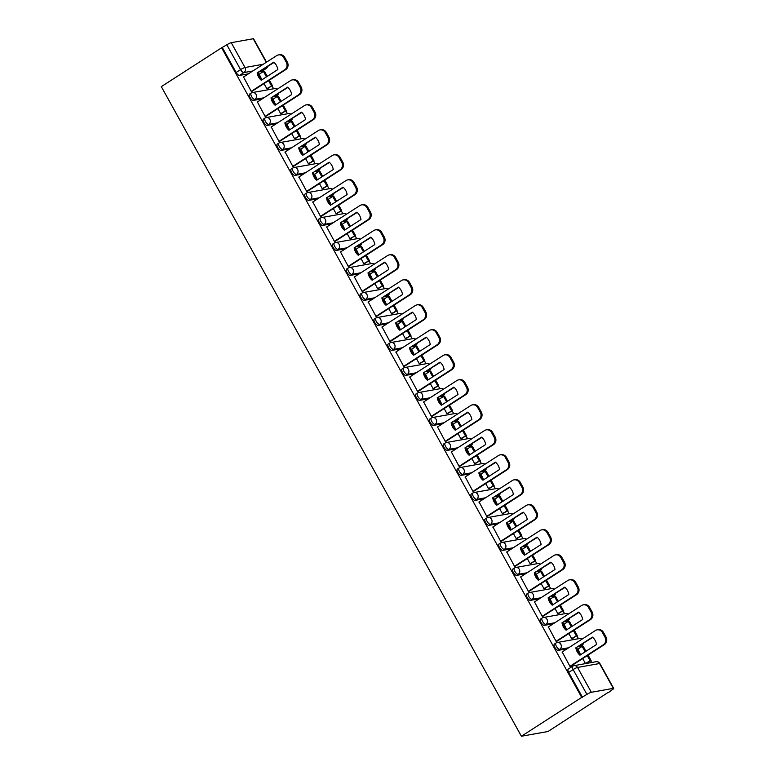 <?xml version="1.0" encoding="UTF-8"?>
<svg xmlns="http://www.w3.org/2000/svg" width="775" height="775" viewBox="0 0 775 775"><rect width="100%" height="100%" fill="white"/><g stroke="black" fill="none" stroke-linecap="round" stroke-linejoin="round"><path stroke-width="1.16" d="M554.629 643.947A3.71 1.472 57.2 0 0 554.406 644.035A3.71 1.472 57.2 0 0 554.861 647.425A3.71 1.472 57.2 0 0 558.184 650.351L559.763 649.343A3.71 1.472 -122.8 0 1 556.431 646.418A3.71 1.472 -122.8 0 1 555.975 643.018A3.71 1.472 -122.8 0 1 556.208 642.93A3.71 3.352 79.9 0 1 560.838 644.296A3.71 3.352 -100.1 0 1 559.763 649.343L568.705 647.745M540.776 618.944A3.71 1.472 57.2 0 0 540.543 619.041A3.71 1.472 57.2 0 0 540.998 622.432A3.71 1.472 57.2 0 0 544.331 625.357L545.9 624.34A3.71 1.472 -122.8 0 1 542.568 621.414A3.71 1.472 -122.8 0 1 542.122 618.024A3.71 1.472 -122.8 0 1 542.345 617.937A3.71 3.352 79.9 0 1 546.985 619.303A3.71 3.352 -100.1 0 1 545.9 624.34L554.852 622.751M526.923 593.95A3.71 1.472 57.2 0 0 526.69 594.038A3.71 1.472 57.2 0 0 527.145 597.428A3.71 1.472 57.2 0 0 530.478 600.363L532.047 599.346A3.71 1.472 -122.8 0 1 528.715 596.421A3.71 1.472 -122.8 0 1 528.259 593.03A3.71 1.472 -122.8 0 1 528.492 592.933A3.71 3.352 79.9 0 1 533.123 594.299A3.71 3.352 -100.1 0 1 532.047 599.346L540.989 597.748M513.06 568.957A3.71 1.472 57.2 0 0 512.837 569.044A3.71 1.472 57.2 0 0 513.292 572.434A3.71 1.472 57.2 0 0 516.615 575.36L518.194 574.352A3.71 1.472 -122.8 0 1 514.862 571.427A3.71 1.472 -122.8 0 1 514.406 568.027A3.71 1.472 -122.8 0 1 514.639 567.939A3.71 3.352 79.9 0 1 519.269 569.305A3.71 3.352 -100.1 0 1 518.194 574.352L527.136 572.754M499.207 543.953A3.71 1.472 57.2 0 0 498.974 544.04A3.71 1.472 57.2 0 0 499.429 547.441A3.71 1.472 57.2 0 0 502.762 550.366L504.331 549.349A3.71 1.472 -122.8 0 1 500.999 546.423A3.71 1.472 -122.8 0 1 500.553 543.033A3.71 1.472 -122.8 0 1 500.776 542.946A3.71 3.352 79.9 0 1 505.416 544.302A3.71 3.352 -100.1 0 1 504.331 549.349L513.283 547.751M485.353 518.959A3.71 1.472 57.2 0 0 485.121 519.047A3.71 1.472 57.2 0 0 485.576 522.437A3.71 1.472 57.2 0 0 488.909 525.363L490.478 524.355A3.71 1.472 -122.8 0 1 487.146 521.43A3.71 1.472 -122.8 0 1 486.69 518.029A3.71 1.472 -122.8 0 1 486.923 517.942A3.71 3.352 79.9 0 1 491.553 519.308A3.71 3.352 -100.1 0 1 490.478 524.355L499.42 522.757M471.5 493.956A3.71 1.472 57.2 0 0 471.268 494.053A3.71 1.472 57.2 0 0 471.723 497.443A3.71 1.472 57.2 0 0 475.046 500.369L476.625 499.362A3.71 1.472 -122.8 0 1 473.293 496.426A3.71 1.472 -122.8 0 1 472.837 493.036A3.71 1.472 -122.8 0 1 473.07 492.948A3.71 3.352 79.9 0 1 477.7 494.314A3.71 3.352 -100.1 0 1 476.625 499.362L485.567 497.763M457.637 468.962A3.71 1.472 57.2 0 0 457.405 469.049A3.71 1.472 57.2 0 0 457.86 472.45A3.71 1.472 57.2 0 0 461.193 475.375L462.762 474.358A3.71 1.472 -122.8 0 1 459.43 471.433A3.71 1.472 -122.8 0 1 458.984 468.042A3.71 1.472 -122.8 0 1 459.207 467.955A3.71 3.352 79.9 0 1 463.847 469.311A3.71 3.352 -100.1 0 1 462.762 474.358L471.713 472.76M443.784 443.968A3.71 1.472 57.2 0 0 443.552 444.056A3.71 1.472 57.2 0 0 444.007 447.446A3.71 1.472 57.2 0 0 447.34 450.372L448.909 449.364A3.71 1.472 -122.8 0 1 445.577 446.439A3.71 1.472 -122.8 0 1 445.121 443.038A3.71 1.472 -122.8 0 1 445.354 442.951A3.71 3.352 79.9 0 1 449.994 444.317A3.71 3.352 -100.1 0 1 448.909 449.364L457.851 447.766M429.931 418.965A3.71 1.472 57.2 0 0 429.699 419.052A3.71 1.472 57.2 0 0 430.154 422.452A3.71 1.472 57.2 0 0 433.477 425.378L435.056 424.361A3.71 1.472 -122.8 0 1 431.723 421.435A3.71 1.472 -122.8 0 1 431.268 418.045A3.71 1.472 -122.8 0 1 431.501 417.957A3.71 3.352 79.9 0 1 436.131 419.323A3.71 3.352 -100.1 0 1 435.056 424.361L443.998 422.762M416.068 393.971A3.71 1.472 57.2 0 0 415.836 394.058A3.71 1.472 57.2 0 0 416.291 397.449A3.71 1.472 57.2 0 0 419.624 400.384L421.193 399.367A3.71 1.472 -122.8 0 1 417.861 396.442A3.71 1.472 -122.8 0 1 417.415 393.051A3.71 1.472 -122.8 0 1 417.638 392.954A3.71 3.352 79.9 0 1 422.278 394.32A3.71 3.352 -100.1 0 1 421.193 399.367L430.144 397.769M402.215 368.978A3.71 1.472 57.2 0 0 401.983 369.065A3.71 1.472 57.2 0 0 402.438 372.455A3.71 1.472 57.2 0 0 405.771 375.381L407.34 374.373A3.71 1.472 -122.8 0 1 404.007 371.438A3.71 1.472 -122.8 0 1 403.552 368.048A3.71 1.472 -122.8 0 1 403.785 367.96A3.71 3.352 79.9 0 1 408.425 369.326A3.71 3.352 -100.1 0 1 407.34 374.373L416.282 372.775M388.362 343.974A3.71 1.472 57.2 0 0 388.13 344.061A3.71 1.472 57.2 0 0 388.585 347.462A3.71 1.472 57.2 0 0 391.908 350.387L393.487 349.37A3.71 1.472 -122.8 0 1 390.154 346.444A3.71 1.472 -122.8 0 1 389.699 343.054A3.71 1.472 -122.8 0 1 389.932 342.967A3.71 3.352 79.9 0 1 394.562 344.323A3.71 3.352 -100.1 0 1 393.487 349.37L402.428 347.772M374.499 318.98A3.71 1.472 57.2 0 0 374.267 319.067A3.71 1.472 57.2 0 0 374.722 322.458A3.71 1.472 57.2 0 0 378.055 325.384L379.624 324.376A3.71 1.472 -122.8 0 1 376.292 321.451A3.71 1.472 -122.8 0 1 375.846 318.05A3.71 1.472 -122.8 0 1 376.069 317.963A3.71 3.352 79.9 0 1 380.709 319.329A3.71 3.352 -100.1 0 1 379.624 324.376L388.575 322.778M360.646 293.977A3.71 1.472 57.2 0 0 360.414 294.074A3.71 1.472 57.2 0 0 360.869 297.464A3.71 1.472 57.2 0 0 364.202 300.39L365.771 299.373A3.71 1.472 -122.8 0 1 362.438 296.447A3.71 1.472 -122.8 0 1 361.983 293.057A3.71 1.472 -122.8 0 1 362.216 292.969A3.71 3.352 79.9 0 1 366.856 294.335A3.71 3.352 -100.1 0 1 365.771 299.373L374.713 297.784M346.793 268.983A3.71 1.472 57.2 0 0 346.561 269.07A3.71 1.472 57.2 0 0 347.016 272.461A3.71 1.472 57.2 0 0 350.339 275.396L351.918 274.379A3.71 1.472 -122.8 0 1 348.585 271.453A3.71 1.472 -122.8 0 1 348.13 268.063A3.71 1.472 -122.8 0 1 348.363 267.966A3.71 3.352 79.9 0 1 352.993 269.332A3.71 3.352 -100.1 0 1 351.918 274.379L360.859 272.781M332.93 243.989A3.71 1.472 57.2 0 0 332.698 244.077A3.71 1.472 57.2 0 0 333.153 247.467A3.71 1.472 57.2 0 0 336.486 250.393L338.055 249.385A3.71 1.472 -122.8 0 1 334.722 246.45A3.71 1.472 -122.8 0 1 334.277 243.059A3.71 1.472 -122.8 0 1 334.5 242.972A3.71 3.352 79.9 0 1 339.14 244.338A3.71 3.352 -100.1 0 1 338.055 249.385L347.006 247.787M319.077 218.986A3.71 1.472 57.2 0 0 318.845 219.073A3.71 1.472 57.2 0 0 319.3 222.473A3.71 1.472 57.2 0 0 322.632 225.399L324.202 224.382A3.71 1.472 -122.8 0 1 320.869 221.456A3.71 1.472 -122.8 0 1 320.414 218.066A3.71 1.472 -122.8 0 1 320.647 217.978A3.71 3.352 79.9 0 1 325.287 219.335A3.71 3.352 -100.1 0 1 324.202 224.382L333.143 222.783M305.224 193.992A3.71 1.472 57.2 0 0 304.992 194.079A3.71 1.472 57.2 0 0 305.447 197.47A3.71 1.472 57.2 0 0 308.77 200.396L310.349 199.388A3.71 1.472 -122.8 0 1 307.016 196.463A3.71 1.472 -122.8 0 1 306.561 193.062A3.71 1.472 -122.8 0 1 306.793 192.975A3.71 3.352 79.9 0 1 311.424 194.341A3.71 3.352 -100.1 0 1 310.349 199.388L319.29 197.79M291.361 168.989A3.71 1.472 57.2 0 0 291.129 169.086A3.71 1.472 57.2 0 0 291.584 172.476A3.71 1.472 57.2 0 0 294.917 175.402L296.486 174.394A3.71 1.472 -122.8 0 1 293.153 171.459A3.71 1.472 -122.8 0 1 292.708 168.068A3.71 1.472 -122.8 0 1 292.931 167.981A3.71 3.352 79.9 0 1 297.571 169.347A3.71 3.352 -100.1 0 1 296.486 174.394L305.437 172.796M277.508 143.995A3.71 1.472 57.2 0 0 277.276 144.082A3.71 1.472 57.2 0 0 277.731 147.473A3.71 1.472 57.2 0 0 281.063 150.408L282.633 149.391A3.71 1.472 -122.8 0 1 279.3 146.465A3.71 1.472 -122.8 0 1 278.845 143.075A3.71 1.472 -122.8 0 1 279.077 142.978A3.71 3.352 79.9 0 1 283.718 144.344A3.71 3.352 -100.1 0 1 282.633 149.391L291.574 147.792M263.655 119.001A3.71 1.472 57.2 0 0 263.423 119.088A3.71 1.472 57.2 0 0 263.878 122.479A3.71 1.472 57.2 0 0 267.201 125.405L268.78 124.397A3.71 1.472 -122.8 0 1 265.447 121.472A3.71 1.472 -122.8 0 1 264.992 118.071A3.71 1.472 -122.8 0 1 265.224 117.984A3.71 3.352 79.9 0 1 269.855 119.35A3.71 3.352 -100.1 0 1 268.78 124.397L277.721 122.799M249.792 93.998A3.71 1.472 57.2 0 0 249.56 94.085A3.71 1.472 57.2 0 0 250.015 97.485A3.71 1.472 57.2 0 0 253.347 100.411L254.917 99.394A3.71 1.472 -122.8 0 1 251.584 96.468A3.71 1.472 -122.8 0 1 251.139 93.078A3.71 1.472 -122.8 0 1 251.362 92.99A3.71 3.352 79.9 0 1 256.002 94.347A3.71 3.352 -100.1 0 1 254.917 99.394L263.868 97.795M252.863 70.961L243.922 72.559A3.71 1.472 -122.8 0 1 240.589 69.634L226.823 44.795L221.621 47.788L581.705 697.403L521.401 736.25L548.041 731.493L608.201 692.375M591.645 662.499L590.657 660.736M582.655 646.302L582.083 645.255M578.45 638.716L576.803 635.732M568.802 621.298L568.22 620.262M564.597 613.722L562.95 610.739M554.948 596.304L554.367 595.258M550.744 588.719L549.087 585.735M541.086 571.311L540.514 570.264M536.881 563.725L535.234 560.742M527.232 546.307L526.651 545.271M523.028 538.722L521.381 535.748M513.379 521.313L512.798 520.267M509.175 513.728L507.518 510.744M499.517 496.31L498.945 495.273M495.312 488.734L493.665 485.751M485.663 471.316L485.082 470.27M481.459 463.731L479.812 460.757M471.81 446.323L471.229 445.276M467.606 438.737L465.949 435.753M457.948 421.319L457.376 420.282M453.743 413.743L452.096 410.76M444.094 396.325L443.513 395.279M439.89 388.74L438.243 385.756M430.241 371.332L429.66 370.285M426.037 363.746L424.38 360.762M416.378 346.328L415.807 345.282M412.174 338.743L410.527 335.769M402.525 321.334L401.944 320.288M398.321 313.749L396.674 310.765M388.672 296.331L388.091 295.294M384.468 288.755L382.811 285.772M374.809 271.337L374.238 270.291M370.615 263.752L368.958 260.768M360.956 246.343L360.375 245.297M356.752 238.758L355.105 235.774M347.103 221.34L346.522 220.294M342.899 213.755L341.242 210.781M333.24 196.346L332.669 195.3M329.046 188.761L327.389 185.777M319.387 171.343L318.806 170.306M315.183 163.767L313.536 160.783M305.534 146.349L304.953 145.303M301.33 138.764L299.673 135.78M291.671 121.355L291.1 120.309M287.477 113.77L285.82 110.786M277.818 96.352L277.237 95.315M273.614 88.776L271.967 85.793M263.965 71.358L263.384 70.312M221.621 47.788L161.316 86.635L521.401 736.25M608.346 692.647L611.998 689.924A3.71 0.562 151 0 0 613.684 688.413A3.71 0.562 151 0 0 613.306 688.365L591.325 692.288A3.71 0.562 151 0 0 586.908 694.41L573.142 669.571A3.71 1.472 -122.8 0 1 572.686 666.18A3.71 1.472 -122.8 0 1 572.919 666.093A3.71 3.352 -100.1 0 1 574.042 665.648A3.71 3.71 0 0 0 572.686 666.18L568.259 669.028A3.71 1.472 -122.8 0 0 568.714 672.429L573.142 669.571A3.71 0.562 151 0 1 577.559 667.449L591.325 692.288M581.705 697.403L586.908 694.41M261.882 71.222A3.71 1.472 -122.8 0 1 261.708 71.397A3.71 1.472 -122.8 0 1 261.475 71.484L259.489 71.843M248.436 73.819L239.494 75.417L243.922 72.559A3.71 3.352 79.9 0 0 245.007 67.512L263.287 64.247M266.28 62.32L253.222 38.75L231.231 42.673L245.007 67.512A3.71 0.562 151 0 0 240.589 69.634L236.162 72.482A3.71 1.472 57.2 0 0 239.494 75.417M253.222 38.75A3.71 0.562 -29 0 1 253.599 38.798L266.542 62.145M226.823 44.795A3.71 0.562 -29 0 1 231.231 42.673M243.524 76.987L251.284 91.45L252.369 91.101M264.013 83.603L266.813 88.67L267.937 88.379M273.071 99.181L275.687 104.683M257.377 101.98L265.137 116.444L266.232 116.105M277.867 108.607L280.676 113.673L281.79 113.383M286.924 124.174L289.55 129.677M271.231 126.974L278.99 141.438L280.085 141.098M291.72 133.6L294.529 138.667L295.653 138.376M300.778 149.168L303.403 154.671M285.093 151.977L292.853 166.441L293.938 166.092M305.582 158.604L308.382 163.661L309.506 163.38M314.64 174.172L317.256 179.674M298.947 176.971L306.706 191.435L307.801 191.096M319.436 183.597L322.245 188.664L323.359 188.373M328.493 199.165L331.119 204.668M312.8 201.965L320.559 216.428L321.654 216.089M333.289 208.591L336.098 213.658L337.222 213.367M342.347 224.169L344.972 229.671M326.662 226.968L334.422 241.432L335.507 241.093M347.152 233.595L349.951 238.661L351.075 238.371M356.209 249.162L358.825 254.665M340.516 251.962L348.275 266.426L349.37 266.087M361.005 258.588L363.814 263.655L364.928 263.364M370.062 274.156L372.688 279.659M354.369 276.966L362.128 291.429L363.223 291.08M374.858 283.592L377.667 288.649L378.791 288.368M383.916 299.16L386.541 304.662M368.232 301.959L375.991 316.423L377.076 316.084M388.721 308.586L391.52 313.652L392.644 313.362M397.778 324.153L400.394 329.656M382.085 326.953L389.844 341.417L390.939 341.077M402.574 333.579L405.383 338.646L406.497 338.355M411.632 349.157L414.257 354.65M395.938 351.957L403.698 366.42L404.792 366.081M416.427 358.583L419.236 363.64L420.36 363.359M425.485 374.151L428.11 379.653M409.801 376.95L417.56 391.414L418.645 391.075M430.29 383.577L433.089 388.643L434.213 388.353M439.347 399.144L441.963 404.647M423.654 401.954L431.413 416.417L432.508 416.068M444.143 408.57L446.952 413.637L448.066 413.346M453.201 424.148L455.826 429.65M437.507 426.948L445.267 441.411L446.361 441.072M457.996 433.574L460.805 438.64L461.929 438.35M467.054 449.142L469.679 454.644M451.37 451.941L459.129 466.405L460.214 466.066M471.859 458.567L474.658 463.634L475.782 463.343M480.917 474.145L483.532 479.638M465.223 476.945L472.983 491.408L474.077 491.059M485.712 483.571L488.521 488.628L489.635 488.347M494.77 499.139L497.395 504.641M479.076 501.938L486.836 516.402L487.93 516.063M499.565 508.565L502.374 513.631L503.498 513.341M508.623 524.132L511.248 529.635M492.939 526.942L500.698 541.396L501.783 541.057M513.418 533.558L516.227 538.625L517.351 538.334M522.486 549.136L525.101 554.638M506.792 551.936L514.552 566.399L515.646 566.06M527.281 558.562L530.09 563.628L531.204 563.338M536.339 574.13L538.964 579.632M520.645 576.929L528.405 591.393L529.499 591.054M541.134 583.556L543.943 588.622L545.067 588.332M550.192 599.123L552.817 604.626M534.508 601.933L542.268 616.396L543.352 616.048M554.987 608.559L557.797 613.616L558.92 613.335M564.055 624.127L566.67 629.629M548.361 626.927L556.121 641.39L557.215 641.051M568.85 633.553L571.659 638.619L572.773 638.329M577.908 649.121L580.533 654.623M562.214 651.92L569.974 666.384L571.068 666.045M580.572 646.166A3.71 1.472 57.2 0 1 580.398 646.34A3.71 1.472 57.2 0 1 580.165 646.428L578.179 646.786M567.135 648.762L558.184 650.351M566.719 621.172A3.71 1.472 57.2 0 1 566.544 621.347A3.71 1.472 57.2 0 1 566.312 621.434L564.326 621.783M553.273 623.759L544.331 625.357M552.866 596.169A3.71 1.472 57.2 0 1 552.691 596.343A3.71 1.472 57.2 0 1 552.459 596.43L550.473 596.789M539.419 598.765L530.478 600.363M539.003 571.175A3.71 1.472 57.2 0 1 538.828 571.349A3.71 1.472 57.2 0 1 538.596 571.437L536.61 571.795M525.566 573.762L516.615 575.36M525.15 546.181A3.71 1.472 57.2 0 1 524.975 546.346A3.71 1.472 57.2 0 1 524.743 546.443L522.757 546.792M511.703 548.768L502.762 550.366M511.297 521.178A3.71 1.472 57.2 0 1 511.122 521.352A3.71 1.472 57.2 0 1 510.89 521.439L508.904 521.798M497.85 523.774L488.909 525.363M497.434 496.184A3.71 1.472 57.2 0 1 497.259 496.358A3.71 1.472 57.2 0 1 497.027 496.446L495.041 496.804M483.997 498.771L475.046 500.369M483.581 471.181A3.71 1.472 57.2 0 1 483.406 471.355A3.71 1.472 57.2 0 1 483.174 471.442L481.188 471.801M470.134 473.777L461.193 475.375M469.728 446.187A3.71 1.472 57.2 0 1 469.553 446.361A3.71 1.472 57.2 0 1 469.321 446.448L467.335 446.807M456.281 448.773L447.34 450.372M455.865 421.193A3.71 1.472 57.2 0 1 455.69 421.368A3.71 1.472 57.2 0 1 455.458 421.455L453.472 421.803M442.428 423.78L433.477 425.378M442.012 396.19A3.71 1.472 57.2 0 1 441.837 396.364A3.71 1.472 57.2 0 1 441.605 396.451L439.619 396.81M428.565 398.786L419.624 400.384M428.158 371.196A3.71 1.472 57.2 0 1 427.984 371.37A3.71 1.472 57.2 0 1 427.752 371.457L425.766 371.816M414.712 373.782L405.771 375.381M414.296 346.192A3.71 1.472 57.2 0 1 414.121 346.367A3.71 1.472 57.2 0 1 413.889 346.464L411.903 346.812M400.859 348.789L391.908 350.387M400.442 321.199A3.71 1.472 57.2 0 1 400.268 321.373A3.71 1.472 57.2 0 1 400.036 321.46L398.05 321.819M386.996 323.785L378.055 325.384M386.589 296.205A3.71 1.472 57.2 0 1 386.415 296.379A3.71 1.472 57.2 0 1 386.183 296.467L384.197 296.815M373.143 298.792L364.202 300.39M372.736 271.202A3.71 1.472 57.2 0 1 372.552 271.376A3.71 1.472 57.2 0 1 372.32 271.463L370.334 271.822M359.29 273.798L350.339 275.396M358.873 246.208A3.71 1.472 57.2 0 1 358.699 246.382A3.71 1.472 57.2 0 1 358.467 246.469L356.481 246.828M345.427 248.794L336.486 250.393M345.02 221.214A3.71 1.472 57.2 0 1 344.846 221.379A3.71 1.472 57.2 0 1 344.613 221.476L342.627 221.824M331.574 223.801L322.632 225.399M331.167 196.211A3.71 1.472 57.2 0 1 330.983 196.385A3.71 1.472 57.2 0 1 330.751 196.472L328.765 196.831M317.721 198.807L308.77 200.396M317.304 171.217A3.71 1.472 57.2 0 1 317.13 171.391A3.71 1.472 57.2 0 1 316.897 171.478L314.912 171.827M303.858 173.803L294.917 175.402M303.451 146.213A3.71 1.472 57.2 0 1 303.277 146.388A3.71 1.472 57.2 0 1 303.044 146.475L301.058 146.833M290.005 148.81L281.063 150.408M289.598 121.22A3.71 1.472 57.2 0 1 289.414 121.394A3.71 1.472 57.2 0 1 289.182 121.481L287.196 121.84M276.152 123.806L267.201 125.405M275.735 96.226A3.71 1.472 57.2 0 1 275.561 96.4A3.71 1.472 57.2 0 1 275.328 96.487L273.343 96.836M262.289 98.812L253.347 100.411M259.208 74.177L261.834 79.68M582.48 697.258L568.714 672.429M222.396 47.643L236.162 72.482M582.703 658.547L585.503 663.603L590.056 660.649L587.256 655.611M251.236 91.363L284.677 69.828A5.561 5.028 -100.1 0 0 286.295 62.252L283.718 57.612A5.561 5.028 79.9 0 0 278.457 54.899A5.561 5.028 79.9 0 0 276.772 55.558L243.331 77.103M277.847 69.547A11.489 10.395 -100.1 0 0 273.759 62.174L257.164 72.869A11.489 10.395 79.9 0 0 261.252 80.242L277.847 69.547M266.803 88.641L272.364 85.531L269.38 80.145M267.278 76.357L264.459 71.271L263.452 71.445L266.464 76.88M272.364 85.531L267.743 88.505M271.357 85.705L268.567 80.668M258.898 74.381L263.452 71.445M278.457 54.899L279.465 54.715A5.561 5.028 79.9 0 1 284.735 57.428L283.718 57.612M252.059 91.305L285.684 69.643A5.561 5.028 -100.1 0 0 287.312 62.078L284.735 57.428M274.069 62.446L257.164 72.869M261.95 79.786A11.489 10.395 79.9 0 1 258.172 72.685M265.089 116.366L298.53 94.821A5.561 5.028 -100.1 0 0 300.157 87.255L297.581 82.605A5.561 5.028 79.9 0 0 292.311 79.893A5.561 5.028 79.9 0 0 290.625 80.561L257.184 102.106M291.7 94.54A11.489 10.395 -100.1 0 0 287.612 87.178L271.017 97.863A11.489 10.395 79.9 0 0 275.106 105.235L291.7 94.54M280.657 113.644L286.227 110.525L283.243 105.138M281.141 101.351L278.322 96.265L277.305 96.449L280.317 101.874M286.227 110.525L281.606 113.499M285.21 110.709L282.42 105.671M272.752 99.384L277.305 96.449M292.311 79.893L293.328 79.709A5.561 5.028 79.9 0 1 298.588 82.421L297.581 82.605M265.912 116.308L299.537 94.637A5.561 5.028 -100.1 0 0 301.165 87.071L298.588 82.421M287.922 87.449L271.017 97.863M275.803 104.79A11.489 10.395 79.9 0 1 272.025 97.689M278.952 141.36L312.383 119.815A5.561 5.028 -100.1 0 0 314.011 112.249L311.434 107.599A5.561 5.028 79.9 0 0 306.173 104.887A5.561 5.028 79.9 0 0 304.478 105.555L271.047 127.1M305.563 119.544A11.489 10.395 -100.1 0 0 301.475 112.172L284.871 122.867A11.489 10.395 79.9 0 0 288.959 130.239L305.563 119.544M294.51 138.638L300.08 135.528L297.096 130.142M294.994 126.344L292.175 121.258L291.168 121.442L294.18 126.877M300.08 135.528L295.459 138.502M299.073 135.703L296.273 130.665M286.605 124.378L291.168 121.442M306.173 104.887L307.181 104.712A5.561 5.028 79.9 0 1 312.441 107.425L311.434 107.599M279.765 141.302L313.4 119.641A5.561 5.028 -100.1 0 0 315.018 112.065L312.441 107.425M301.785 112.443L284.871 122.867M289.666 129.783A11.489 10.395 79.9 0 1 285.888 122.683M292.805 166.354L326.246 144.818A5.561 5.028 -100.1 0 0 327.864 137.243L325.287 132.602A5.561 5.028 79.9 0 0 320.027 129.89A5.561 5.028 79.9 0 0 318.341 130.558L284.9 152.094M319.416 144.537A11.489 10.395 -100.1 0 0 315.328 137.165L298.733 147.86A11.489 10.395 79.9 0 0 302.822 155.233L319.416 144.537M308.373 163.641L313.933 160.522L310.949 155.136M308.847 151.348L306.028 146.262L305.021 146.436L308.033 151.871M313.933 160.522L309.312 163.496M312.926 160.706L310.136 155.668M300.468 149.372L305.021 146.436M320.027 129.89L321.034 129.706A5.561 5.028 79.9 0 1 326.304 132.418L325.287 132.602M293.628 166.296L327.253 144.634A5.561 5.028 -100.1 0 0 328.881 137.068L326.304 132.418M315.638 137.437L298.733 147.86M303.519 154.777A11.489 10.395 79.9 0 1 299.741 147.686M306.658 191.357L340.099 169.812A5.561 5.028 -100.1 0 0 341.727 162.246L339.15 157.596A5.561 5.028 79.9 0 0 333.88 154.884A5.561 5.028 79.9 0 0 332.194 155.552L298.753 177.097M333.269 169.541A11.489 10.395 -100.1 0 0 329.181 162.169L312.587 172.864A11.489 10.395 79.9 0 0 316.675 180.226L333.269 169.541M322.226 188.635L327.796 185.516L324.812 180.139M322.71 176.342L319.891 171.256L318.874 171.44L321.887 176.874M327.796 185.516L323.175 188.499M326.779 185.7L323.989 180.662M314.321 174.375L318.874 171.44M333.88 154.884L334.897 154.709A5.561 5.028 79.9 0 1 340.157 157.422L339.15 157.596M307.481 191.299L341.107 169.638A5.561 5.028 -100.1 0 0 342.734 162.062L340.157 157.422M329.491 162.44L312.587 172.864M317.372 179.781A11.489 10.395 79.9 0 1 313.594 172.68M320.521 216.351L353.952 194.816A5.561 5.028 -100.1 0 0 355.58 187.24L353.003 182.6A5.561 5.028 79.9 0 0 347.743 179.887A5.561 5.028 79.9 0 0 346.047 180.546L312.616 202.091M347.132 194.535A11.489 10.395 -100.1 0 0 343.044 187.162L326.44 197.858A11.489 10.395 79.9 0 0 330.528 205.23L347.132 194.535M336.079 213.629L341.649 210.519L338.665 205.133M336.563 201.345L333.744 196.259L332.737 196.433L335.749 201.868M341.649 210.519L337.028 213.493M340.642 210.693L337.842 205.656M328.174 199.369L332.737 196.433M347.743 179.887L348.75 179.703A5.561 5.028 79.9 0 1 354.01 182.416L353.003 182.6M321.334 216.293L354.969 194.632A5.561 5.028 -100.1 0 0 356.587 187.066L354.01 182.416M343.354 187.434L326.44 197.858M331.235 204.774A11.489 10.395 79.9 0 1 327.457 197.673M334.374 241.354L367.815 219.809A5.561 5.028 -100.1 0 0 369.433 212.243L366.856 207.593A5.561 5.028 79.9 0 0 361.596 204.881A5.561 5.028 79.9 0 0 359.91 205.549L326.469 227.085M360.985 219.528A11.489 10.395 -100.1 0 0 356.897 212.166L340.302 222.851A11.489 10.395 79.9 0 0 344.391 230.223L360.985 219.528M349.942 238.632L355.502 235.513L352.518 230.127M350.416 226.339L347.597 221.253L346.59 221.437L349.603 226.862M355.502 235.513L350.881 238.487M354.495 235.697L351.705 230.659M342.037 224.372L346.59 221.437M361.596 204.881L362.603 204.697A5.561 5.028 79.9 0 1 367.873 207.409L366.856 207.593M335.197 241.296L368.823 219.625A5.561 5.028 -100.1 0 0 370.45 212.059L367.873 207.409M357.207 212.437L340.302 222.851M345.088 229.778A11.489 10.395 79.9 0 1 341.31 222.677M348.227 266.348L381.668 244.803A5.561 5.028 -100.1 0 0 383.296 237.237L380.719 232.587A5.561 5.028 79.9 0 0 375.449 229.875A5.561 5.028 79.9 0 0 373.763 230.543L340.322 252.088M374.838 244.532A11.489 10.395 -100.1 0 0 370.75 237.16L354.156 247.855A11.489 10.395 79.9 0 0 358.244 255.227L374.838 244.532M363.795 263.626L369.365 260.516L366.381 255.13M364.279 251.333L361.46 246.247L360.443 246.431L363.456 251.865M369.365 260.516L364.744 263.49M368.348 260.691L365.558 255.653M355.89 249.366L360.443 246.431M375.449 229.875L376.466 229.7A5.561 5.028 79.9 0 1 381.726 232.413L380.719 232.587M349.05 266.29L382.676 244.629A5.561 5.028 -100.1 0 0 384.303 237.053L381.726 232.413M371.06 237.431L354.156 247.855M358.941 254.772A11.489 10.395 79.9 0 1 355.163 247.671M362.09 291.342L395.521 269.807A5.561 5.028 -100.1 0 0 397.149 262.231L394.572 257.591A5.561 5.028 79.9 0 0 389.312 254.878A5.561 5.028 79.9 0 0 387.616 255.547L354.185 277.082M388.701 269.526A11.489 10.395 -100.1 0 0 384.613 262.153L368.009 272.848A11.489 10.395 79.9 0 0 372.097 280.221L388.701 269.526M377.648 288.629L383.218 285.51L380.234 280.124M378.132 276.336L375.313 271.25L374.306 271.424L377.309 276.859M383.218 285.51L378.597 288.484M382.211 285.694L379.411 280.657M369.743 274.36L374.306 271.424M389.312 254.878L390.319 254.694A5.561 5.028 79.9 0 1 395.579 257.407L394.572 257.591M362.903 291.284L396.538 269.623A5.561 5.028 -100.1 0 0 398.156 262.057L395.579 257.407M384.923 262.425L368.009 272.848M372.804 279.765A11.489 10.395 79.9 0 1 369.026 272.664M375.943 316.345L409.384 294.8A5.561 5.028 -100.1 0 0 411.002 287.234L408.425 282.584A5.561 5.028 79.9 0 0 403.165 279.872A5.561 5.028 79.9 0 0 401.479 280.54L368.038 302.085M402.554 294.529A11.489 10.395 -100.1 0 0 398.466 287.157L381.872 297.842A11.489 10.395 79.9 0 0 385.96 305.214L402.554 294.529M391.511 313.623L397.071 310.504L394.088 305.127M391.985 301.33L389.166 296.244L388.159 296.428L391.172 301.863M397.071 310.504L392.45 313.478M396.064 310.688L393.274 305.65M383.606 299.363L388.159 296.428M403.165 279.872L404.172 279.698A5.561 5.028 79.9 0 1 409.442 282.4L408.425 282.584M376.766 316.287L410.392 294.616A5.561 5.028 -100.1 0 0 412.019 287.05L409.442 282.4M398.776 287.428L381.872 297.842M386.657 304.769A11.489 10.395 79.9 0 1 382.879 297.668M389.796 341.339L423.237 319.794A5.561 5.028 -100.1 0 0 424.865 312.228L422.288 307.578A5.561 5.028 79.9 0 0 417.018 304.875A5.561 5.028 79.9 0 0 415.332 305.534L381.891 327.079M416.407 319.523A11.489 10.395 -100.1 0 0 412.319 312.151L395.725 322.846A11.489 10.395 79.9 0 0 399.813 330.218L416.407 319.523M405.364 338.617L410.934 335.507L407.95 330.121M405.848 326.333L403.029 321.247L402.012 321.422L405.025 326.856M410.934 335.507L406.313 338.481M409.917 335.682L407.127 330.644M397.459 324.357L402.012 321.422M417.018 304.875L418.035 304.691A5.561 5.028 79.9 0 1 423.295 307.404L422.288 307.578M390.619 341.281L424.245 319.62A5.561 5.028 -100.1 0 0 425.872 312.054L423.295 307.404M412.629 312.422L395.725 322.846M400.51 329.762A11.489 10.395 79.9 0 1 396.732 322.662M403.659 366.343L437.09 344.798A5.561 5.028 -100.1 0 0 438.718 337.232L436.141 332.582A5.561 5.028 79.9 0 0 430.881 329.869A5.561 5.028 79.9 0 0 429.185 330.537L395.754 352.073M430.27 344.517A11.489 10.395 -100.1 0 0 426.182 337.144L409.578 347.839A11.489 10.395 79.9 0 0 413.666 355.212L430.27 344.517M419.217 363.62L424.787 360.501L421.803 355.115M419.701 351.327L416.882 346.241L415.875 346.425L418.878 351.85M424.787 360.501L420.166 363.475M423.78 360.685L420.98 355.647M411.312 349.36L415.875 346.425M430.881 329.869L431.888 329.685A5.561 5.028 79.9 0 1 437.148 332.397L436.141 332.582M404.472 366.275L438.108 344.613A5.561 5.028 -100.1 0 0 439.725 337.048L437.148 332.397M426.492 337.416L409.578 347.839M414.373 354.766A11.489 10.395 79.9 0 1 410.595 347.665M417.512 391.336L450.953 369.791A5.561 5.028 -100.1 0 0 452.571 362.225L449.994 357.575A5.561 5.028 79.9 0 0 444.734 354.863A5.561 5.028 79.9 0 0 443.048 355.531L409.607 377.076M444.123 369.52A11.489 10.395 -100.1 0 0 440.035 362.148L423.441 372.843A11.489 10.395 79.9 0 0 427.519 380.215L444.123 369.52M433.08 388.614L438.64 385.495L435.657 380.118M433.554 376.321L430.735 371.235L429.728 371.419L432.741 376.853M438.64 385.495L434.019 388.478M437.633 385.679L434.843 380.641M425.175 374.354L429.728 371.419M444.734 354.863L445.741 354.688A5.561 5.028 79.9 0 1 451.011 357.401L449.994 357.575M418.335 391.278L451.961 369.617A5.561 5.028 -100.1 0 0 453.588 362.041L451.011 357.401M440.345 362.419L423.441 372.843M428.226 379.76A11.489 10.395 79.9 0 1 424.448 372.659M431.365 416.33L464.806 394.795A5.561 5.028 -100.1 0 0 466.434 387.219L463.857 382.579A5.561 5.028 79.9 0 0 458.587 379.866A5.561 5.028 79.9 0 0 456.901 380.525L423.46 402.07M457.977 394.514A11.489 10.395 -100.1 0 0 453.888 387.142L437.294 397.837A11.489 10.395 79.9 0 0 441.382 405.209L457.977 394.514M446.933 413.608L452.503 410.498L449.519 405.112M447.417 401.324L444.598 396.238L443.581 396.412L446.594 401.847M452.503 410.498L447.882 413.472M451.486 410.673L448.696 405.635M439.028 399.348L443.581 396.412M458.587 379.866L459.604 379.682A5.561 5.028 79.9 0 1 464.864 382.395L463.857 382.579M432.188 416.272L465.814 394.611A5.561 5.028 -100.1 0 0 467.441 387.045L464.864 382.395M454.198 387.413L437.294 397.837M442.079 404.753A11.489 10.395 79.9 0 1 438.301 397.653M445.228 441.333L478.659 419.788A5.561 5.028 -100.1 0 0 480.287 412.222L477.71 407.573A5.561 5.028 79.9 0 0 472.45 404.86A5.561 5.028 79.9 0 0 470.754 405.528L437.323 427.073M471.839 419.507A11.489 10.395 -100.1 0 0 467.751 412.145L451.147 422.83A11.489 10.395 79.9 0 0 455.235 430.202L471.839 419.507M460.786 438.611L466.356 435.492L463.373 430.106M461.27 426.318L458.451 421.232L457.444 421.416L460.447 426.841M466.356 435.492L461.735 438.466M465.349 435.676L462.549 430.638M452.881 424.351L457.444 421.416M472.45 404.86L473.457 404.676A5.561 5.028 79.9 0 1 478.718 407.388L477.71 407.573M446.042 441.275L479.677 419.604A5.561 5.028 -100.1 0 0 481.294 412.038L478.718 407.388M468.061 412.416L451.147 422.83M455.942 429.757A11.489 10.395 79.9 0 1 452.164 422.656M459.081 466.327L492.522 444.782A5.561 5.028 -100.1 0 0 494.14 437.216L491.563 432.566A5.561 5.028 79.9 0 0 486.303 429.854A5.561 5.028 79.9 0 0 484.617 430.522L451.176 452.067M485.692 444.511A11.489 10.395 -100.1 0 0 481.604 437.139L465.01 447.834A11.489 10.395 79.9 0 0 469.088 455.206L485.692 444.511M474.649 463.605L480.209 460.495L477.226 455.109M475.123 451.312L472.304 446.226L471.297 446.41L474.31 451.844M480.209 460.495L475.588 463.469M479.202 460.67L476.412 455.632M466.744 449.345L471.297 446.41M486.303 429.854L487.31 429.679A5.561 5.028 79.9 0 1 492.58 432.392L491.563 432.566M459.904 466.269L493.53 444.608A5.561 5.028 -100.1 0 0 495.157 437.032L492.58 432.392M481.914 437.41L465.01 447.834M469.795 454.751A11.489 10.395 79.9 0 1 466.017 447.65M472.934 491.321L506.375 469.786A5.561 5.028 -100.1 0 0 508.003 462.21L505.426 457.57A5.561 5.028 79.9 0 0 500.156 454.857A5.561 5.028 79.9 0 0 498.47 455.526L465.029 477.061M499.546 469.505A11.489 10.395 -100.1 0 0 495.457 462.132L478.863 472.827A11.489 10.395 79.9 0 0 482.951 480.2L499.546 469.505M488.502 488.608L494.072 485.489L491.088 480.103M488.986 476.315L486.167 471.229L485.15 471.403L488.163 476.838M494.072 485.489L489.451 488.463M493.055 485.673L490.265 480.636M480.597 474.339L485.15 471.403M500.156 454.857L501.173 454.673A5.561 5.028 79.9 0 1 506.433 457.386L505.426 457.57M473.757 491.263L507.383 469.602A5.561 5.028 -100.1 0 0 509.01 462.036L506.433 457.386M495.767 462.404L478.863 472.827M483.648 479.744A11.489 10.395 79.9 0 1 479.87 472.653M486.797 516.324L520.228 494.779A5.561 5.028 -100.1 0 0 521.856 487.213L519.279 482.563A5.561 5.028 79.9 0 0 514.019 479.851A5.561 5.028 79.9 0 0 512.323 480.519L478.892 502.064M513.408 494.508A11.489 10.395 -100.1 0 0 509.32 487.136L492.716 497.831A11.489 10.395 79.9 0 0 496.804 505.193L513.408 494.508M502.355 513.602L507.925 510.483L504.942 505.106M502.839 501.309L500.02 496.223L499.013 496.407L502.016 501.842M507.925 510.483L503.304 513.467M506.918 510.667L504.118 505.629M494.45 499.342L499.013 496.407M514.019 479.851L515.026 479.677A5.561 5.028 79.9 0 1 520.287 482.389L519.279 482.563M487.611 516.266L521.246 494.605A5.561 5.028 -100.1 0 0 522.863 487.029L520.287 482.389M509.63 487.407L492.716 497.831M497.511 504.748A11.489 10.395 79.9 0 1 493.733 497.647M500.65 541.318L534.091 519.783A5.561 5.028 -100.1 0 0 535.709 512.207L533.132 507.567A5.561 5.028 79.9 0 0 527.872 504.854A5.561 5.028 79.9 0 0 526.186 505.513L492.745 527.058M527.262 519.502A11.489 10.395 -100.1 0 0 523.173 512.13L506.579 522.825A11.489 10.395 79.9 0 0 510.657 530.197L527.262 519.502M516.218 538.596L521.778 535.486L518.795 530.1M516.692 526.312L513.873 521.226L512.866 521.401L515.879 526.835M521.778 535.486L517.158 538.46M520.771 535.661L517.981 530.623M508.313 524.336L512.866 521.401M527.872 504.854L528.879 504.67A5.561 5.028 79.9 0 1 534.149 507.383L533.132 507.567M501.473 541.26L535.099 519.599A5.561 5.028 -100.1 0 0 536.726 512.033L534.149 507.383M523.483 512.401L506.579 522.825M511.364 529.742A11.489 10.395 79.9 0 1 507.586 522.641M514.503 566.322L547.944 544.777A5.561 5.028 -100.1 0 0 549.572 537.211L546.995 532.561A5.561 5.028 79.9 0 0 541.725 529.848A5.561 5.028 79.9 0 0 540.039 530.517L506.598 552.052M541.115 544.496A11.489 10.395 -100.1 0 0 537.027 537.133L520.432 547.818A11.489 10.395 79.9 0 0 524.52 555.191L541.115 544.496M530.071 563.599L535.641 560.48L532.658 555.094M530.555 551.306L527.736 546.22L526.719 546.404L529.732 551.829M535.641 560.48L531.02 563.454M534.624 560.664L531.834 555.627M522.166 549.339L526.719 546.404M541.725 529.848L542.742 529.664A5.561 5.028 79.9 0 1 548.002 532.377L546.995 532.561M515.327 566.263L548.952 544.592A5.561 5.028 -100.1 0 0 550.579 537.027L548.002 532.377M537.337 537.404L520.432 547.818M525.217 554.745A11.489 10.395 79.9 0 1 521.439 547.644M528.366 591.315L561.798 569.77A5.561 5.028 -100.1 0 0 563.425 562.204L560.848 557.554A5.561 5.028 79.9 0 0 555.588 554.842A5.561 5.028 79.9 0 0 553.893 555.51L520.461 577.055M554.977 569.499A11.489 10.395 -100.1 0 0 550.889 562.127L534.285 572.822A11.489 10.395 79.9 0 0 538.373 580.194L554.977 569.499M543.924 588.593L549.494 585.483L546.511 580.097M544.408 576.3L541.589 571.214L540.582 571.398L543.585 576.833M549.494 585.483L544.873 588.458M548.487 585.658L545.687 580.62M536.019 574.333L540.582 571.398M555.588 554.842L556.595 554.667A5.561 5.028 79.9 0 1 561.856 557.38L560.848 557.554M529.18 591.257L562.815 569.596A5.561 5.028 -100.1 0 0 564.433 562.02L561.856 557.38M551.199 562.398L534.285 572.822M539.08 579.739A11.489 10.395 79.9 0 1 535.302 572.638M542.219 616.309L575.66 594.774A5.561 5.028 -100.1 0 0 577.278 587.198L574.701 582.558A5.561 5.028 79.9 0 0 569.441 579.845A5.561 5.028 79.9 0 0 567.755 580.514L534.314 602.049M568.831 594.493A11.489 10.395 -100.1 0 0 564.743 587.121L548.148 597.816A11.489 10.395 79.9 0 0 552.226 605.188L568.831 594.493M557.787 613.597L563.347 610.477L560.364 605.091M558.262 601.303L555.442 596.217L554.435 596.392L557.448 601.826M563.347 610.477L558.727 613.451M562.34 610.661L559.55 605.624M549.882 599.327L554.435 596.392M569.441 579.845L570.448 579.661A5.561 5.028 79.9 0 1 575.718 582.374L574.701 582.558M543.042 616.251L576.668 594.59A5.561 5.028 -100.1 0 0 578.286 587.024L575.718 582.374M565.053 587.392L548.148 597.816M552.933 604.732A11.489 10.395 79.9 0 1 549.155 597.632M556.072 641.312L589.513 619.768A5.561 5.028 -100.1 0 0 591.141 612.202L588.564 607.552A5.561 5.028 79.9 0 0 583.294 604.839A5.561 5.028 79.9 0 0 581.608 605.507L548.167 627.053M582.684 619.496A11.489 10.395 -100.1 0 0 578.596 612.124L562.001 622.809A11.489 10.395 79.9 0 0 566.089 630.182L582.684 619.496M571.64 638.59L577.21 635.471L574.227 630.094M572.124 626.297L569.305 621.211L568.288 621.395L571.301 626.83M577.21 635.471L572.589 638.455M576.193 635.655L573.403 630.618M563.735 624.33L568.288 621.395M583.294 604.839L584.311 604.665A5.561 5.028 79.9 0 1 589.572 607.368L588.564 607.552M556.896 641.254L590.521 619.583A5.561 5.028 -100.1 0 0 592.148 612.018L589.572 607.368M578.906 612.395L562.001 622.809M566.787 629.736A11.489 10.395 79.9 0 1 563.008 622.635M569.935 666.306L603.367 644.761A5.561 5.028 -100.1 0 0 604.994 637.195L602.417 632.545A5.561 5.028 79.9 0 0 597.157 629.842A5.561 5.028 79.9 0 0 595.462 630.501L562.03 652.046M596.547 644.49A11.489 10.395 -100.1 0 0 592.458 637.118L575.854 647.813A11.489 10.395 79.9 0 0 579.942 655.185L596.547 644.49M590.056 660.649L591.063 660.474L588.08 655.088M585.977 651.3L583.158 646.214L582.151 646.389L585.154 651.823M591.063 660.474L586.481 663.429M577.588 649.324L582.151 646.389M597.157 629.842L598.164 629.658A5.561 5.028 79.9 0 1 603.425 632.371L602.417 632.545M570.749 666.248L604.384 644.587A5.561 5.028 -100.1 0 0 606.002 637.021L603.425 632.371M592.768 637.389L575.854 647.813M580.649 654.73A11.489 10.395 79.9 0 1 576.871 647.629M613.306 688.365L599.54 663.526L577.559 667.449A3.71 3.352 -100.1 0 0 574.042 665.648L596.023 661.724A3.71 3.352 -100.1 0 1 599.54 663.526A3.71 0.562 -29 0 1 599.918 663.574A3.71 3.71 0 0 0 596.023 661.724M261.475 71.484L265.903 68.636L263.917 68.985M580.165 646.428L581.744 645.42L579.758 645.769M566.312 621.434L567.881 620.417L565.895 620.775M552.459 596.43L554.028 595.423L552.042 595.781M538.596 571.437L540.175 570.429L538.189 570.778M524.743 546.443L526.312 545.426L524.326 545.784M510.89 521.439L512.459 520.432L510.473 520.781M497.027 496.446L498.606 495.428L496.62 495.787M483.174 471.442L484.743 470.435L482.757 470.793M469.321 446.448L470.89 445.441L468.904 445.79M455.458 421.455L457.037 420.438L455.051 420.796M441.605 396.451L443.174 395.444L441.188 395.793M427.752 371.457L429.321 370.44L427.335 370.799M413.889 346.464L415.468 345.447L413.482 345.805M400.036 321.46L401.605 320.453L399.619 320.802M386.183 296.467L387.752 295.449L385.766 295.808M372.32 271.463L373.899 270.456L371.913 270.804M358.467 246.469L360.036 245.452L358.05 245.811M344.613 221.476L346.183 220.458L344.197 220.817M330.751 196.472L332.33 195.465L330.344 195.813M316.897 171.478L318.467 170.461L316.481 170.82M303.044 146.475L304.614 145.468L302.628 145.826M289.182 121.481L290.761 120.474L288.775 120.823M275.328 96.487L276.898 95.47L274.912 95.829M275.561 96.4L277.13 95.383A3.71 1.472 -122.8 0 1 276.898 95.47A3.71 3.352 -100.1 0 0 278.283 93.659M277.043 89.309A3.71 3.352 -100.1 0 0 274.476 88.621A3.71 3.71 0 0 1 277.208 89.203M289.414 121.394L290.993 120.377A3.71 1.472 -122.8 0 1 290.761 120.474A3.71 3.352 -100.1 0 0 292.146 118.653M303.277 146.388L304.846 145.38A3.71 1.472 -122.8 0 1 304.614 145.468A3.71 3.352 -100.1 0 0 305.999 143.646M317.13 171.391L318.699 170.374A3.71 1.472 -122.8 0 1 318.467 170.461A3.71 3.352 -100.1 0 0 319.852 168.65M330.983 196.385L332.562 195.377A3.71 1.472 -122.8 0 1 332.33 195.465A3.71 3.352 -100.1 0 0 333.715 193.643M344.846 221.379L346.415 220.371A3.71 1.472 -122.8 0 1 346.183 220.458A3.71 3.352 -100.1 0 0 347.568 218.647M358.699 246.382L360.268 245.365A3.71 1.472 -122.8 0 1 360.036 245.452A3.71 3.352 -100.1 0 0 361.421 243.641M372.552 271.376L374.131 270.368A3.71 1.472 -122.8 0 1 373.899 270.456A3.71 3.352 -100.1 0 0 375.284 268.634M386.415 296.379L387.984 295.362A3.71 1.472 -122.8 0 1 387.752 295.449A3.71 3.352 -100.1 0 0 389.137 293.638M400.268 321.373L401.838 320.356A3.71 1.472 -122.8 0 1 401.605 320.453A3.71 3.352 -100.1 0 0 402.99 318.632M414.121 346.367L415.7 345.359A3.71 1.472 -122.8 0 1 415.468 345.447A3.71 3.352 -100.1 0 0 416.853 343.625M427.984 371.37L429.553 370.353A3.71 1.472 -122.8 0 1 429.321 370.44A3.71 3.352 -100.1 0 0 430.706 368.629M441.837 396.364L443.407 395.357A3.71 1.472 -122.8 0 1 443.174 395.444A3.71 3.352 -100.1 0 0 444.559 393.623M455.69 421.368L457.269 420.35A3.71 1.472 -122.8 0 1 457.037 420.438A3.71 3.352 -100.1 0 0 458.422 418.626M469.553 446.361L471.123 445.344A3.71 1.472 -122.8 0 1 470.89 445.441A3.71 3.352 -100.1 0 0 472.275 443.62M483.406 471.355L484.976 470.347A3.71 1.472 -122.8 0 1 484.743 470.435A3.71 3.352 -100.1 0 0 486.128 468.613M497.259 496.358L498.838 495.341A3.71 1.472 -122.8 0 1 498.606 495.428A3.71 3.352 -100.1 0 0 499.991 493.617M511.122 521.352L512.692 520.345A3.71 1.472 -122.8 0 1 512.459 520.432A3.71 3.352 -100.1 0 0 513.844 518.611M524.975 546.346L526.545 545.338A3.71 1.472 -122.8 0 1 526.312 545.426A3.71 3.352 -100.1 0 0 527.697 543.614M538.828 571.349L540.408 570.332A3.71 1.472 -122.8 0 1 540.175 570.429A3.71 3.352 -100.1 0 0 541.56 568.608M552.691 596.343L554.261 595.336A3.71 1.472 -122.8 0 1 554.028 595.423A3.71 3.352 -100.1 0 0 555.413 593.602M566.544 621.347L568.114 620.329A3.71 1.472 -122.8 0 1 567.881 620.417A3.71 3.352 -100.1 0 0 569.267 618.605M580.398 646.34L581.977 645.323A3.71 1.472 -122.8 0 1 581.744 645.42A3.71 3.352 -100.1 0 0 583.129 643.599M290.906 114.303A3.71 3.352 -100.1 0 0 288.329 113.615A3.71 3.71 0 0 1 291.071 114.196M304.759 139.306A3.71 3.352 -100.1 0 0 302.182 138.609A3.71 3.71 0 0 1 304.924 139.2M318.612 164.3A3.71 3.352 -100.1 0 0 316.045 163.612A3.71 3.71 0 0 1 318.777 164.193M332.475 189.294A3.71 3.352 -100.1 0 0 329.898 188.606A3.71 3.71 0 0 1 332.64 189.197M346.328 214.297A3.71 3.352 -100.1 0 0 343.751 213.609A3.71 3.71 0 0 1 346.493 214.191M360.181 239.291A3.71 3.352 -100.1 0 0 357.614 238.603A3.71 3.71 0 0 1 360.346 239.184M374.044 264.294A3.71 3.352 -100.1 0 0 371.467 263.597A3.71 3.71 0 0 1 374.209 264.188M387.897 289.288A3.71 3.352 -100.1 0 0 385.32 288.6A3.71 3.71 0 0 1 388.062 289.182M401.75 314.282A3.71 3.352 -100.1 0 0 399.183 313.594A3.71 3.71 0 0 1 401.915 314.175M415.613 339.285A3.71 3.352 -100.1 0 0 413.036 338.597A3.71 3.71 0 0 1 415.778 339.179M429.466 364.279A3.71 3.352 -100.1 0 0 426.889 363.591A3.71 3.71 0 0 1 429.631 364.173M443.319 389.273A3.71 3.352 -100.1 0 0 440.752 388.585A3.71 3.71 0 0 1 443.484 389.176M457.182 414.276A3.71 3.352 -100.1 0 0 454.605 413.588A3.71 3.71 0 0 1 457.347 414.17M471.035 439.27A3.71 3.352 -100.1 0 0 468.458 438.582A3.71 3.71 0 0 1 471.2 439.163M484.888 464.273A3.71 3.352 -100.1 0 0 482.321 463.576A3.71 3.71 0 0 1 485.053 464.167M498.751 489.267A3.71 3.352 -100.1 0 0 496.174 488.579A3.71 3.71 0 0 1 498.916 489.161M512.604 514.261A3.71 3.352 -100.1 0 0 510.028 513.573A3.71 3.71 0 0 1 512.769 514.164M526.458 539.264A3.71 3.352 -100.1 0 0 523.89 538.577A3.71 3.71 0 0 1 526.622 539.158M540.32 564.258A3.71 3.352 -100.1 0 0 537.743 563.57A3.71 3.71 0 0 1 540.485 564.152M554.173 589.262A3.71 3.352 -100.1 0 0 551.597 588.564A3.71 3.71 0 0 1 554.338 589.155M568.027 614.255A3.71 3.352 -100.1 0 0 565.459 613.567A3.71 3.71 0 0 1 568.191 614.149M581.889 639.249A3.71 3.352 -100.1 0 0 579.312 638.561A3.71 3.71 0 0 1 582.054 639.152M261.708 71.397L266.135 68.549A3.71 1.472 -122.8 0 1 265.903 68.636A3.71 3.352 79.9 0 0 267.288 66.815M285.684 69.643L284.677 69.828M287.312 62.078L286.295 62.252M299.537 94.637L298.53 94.821M301.165 87.071L300.157 87.255M313.4 119.641L312.383 119.815M315.018 112.065L314.011 112.249M327.253 144.634L326.246 144.818M328.881 137.068L327.864 137.243M341.107 169.638L340.099 169.812M342.734 162.062L341.727 162.246M354.969 194.632L353.952 194.816M356.587 187.066L355.58 187.24M368.823 219.625L367.815 219.809M370.45 212.059L369.433 212.243M382.676 244.629L381.668 244.803M384.303 237.053L383.296 237.237M396.538 269.623L395.521 269.807M398.156 262.057L397.149 262.231M410.392 294.616L409.384 294.8M412.019 287.05L411.002 287.234M424.245 319.62L423.237 319.794M425.872 312.054L424.865 312.228M438.108 344.613L437.09 344.798M439.725 337.048L438.718 337.232M451.961 369.617L450.953 369.791M453.588 362.041L452.571 362.225M465.814 394.611L464.806 394.795M467.441 387.045L466.434 387.219M479.677 419.604L478.659 419.788M481.294 412.038L480.287 412.222M493.53 444.608L492.522 444.782M495.157 437.032L494.14 437.216M507.383 469.602L506.375 469.786M509.01 462.036L508.003 462.21M521.246 494.605L520.228 494.779M522.863 487.029L521.856 487.213M535.099 519.599L534.091 519.783M536.726 512.033L535.709 512.207M548.952 544.592L547.944 544.777M550.579 537.027L549.572 537.211M562.815 569.596L561.798 569.77M564.433 562.02L563.425 562.204M576.668 594.59L575.66 594.774M578.286 587.024L577.278 587.198M590.521 619.583L589.513 619.768M592.148 612.018L591.141 612.202M604.384 644.587L603.367 644.761M606.002 637.021L604.994 637.195M554.406 644.035L555.975 643.018A3.71 3.71 0 0 1 557.332 642.485L579.312 638.561M540.543 619.041L542.122 618.024A3.71 3.71 0 0 1 543.478 617.491L565.459 613.567M526.69 594.038L528.259 593.03A3.71 3.71 0 0 1 529.616 592.497L551.597 588.564M512.837 569.044L514.406 568.027A3.71 3.71 0 0 1 515.762 567.494L537.743 563.57M498.974 544.04L500.553 543.033A3.71 3.71 0 0 1 501.909 542.5L523.89 538.577M485.121 519.047L486.69 518.029A3.71 3.71 0 0 1 488.047 517.497L510.028 513.573M471.268 494.053L472.837 493.036A3.71 3.71 0 0 1 474.193 492.503L496.174 488.579M457.405 469.049L458.984 468.042A3.71 3.71 0 0 1 460.34 467.509L482.321 463.576M443.552 444.056L445.121 443.038A3.71 3.71 0 0 1 446.478 442.506L468.458 438.582M429.699 419.052L431.268 418.045A3.71 3.71 0 0 1 432.624 417.512L454.605 413.588M415.836 394.058L417.415 393.051A3.71 3.71 0 0 1 418.771 392.518L440.752 388.585M401.983 369.065L403.552 368.048A3.71 3.71 0 0 1 404.908 367.515L426.889 363.591M388.13 344.061L389.699 343.054A3.71 3.71 0 0 1 391.055 342.521L413.036 338.597M374.267 319.067L375.846 318.05A3.71 3.71 0 0 1 377.202 317.517L399.183 313.594M360.414 294.074L361.983 293.057A3.71 3.71 0 0 1 363.339 292.524L385.32 288.6M346.561 269.07L348.13 268.063A3.71 3.71 0 0 1 349.486 267.53L371.467 263.597M332.698 244.077L334.277 243.059A3.71 3.71 0 0 1 335.633 242.527L357.614 238.603M318.845 219.073L320.414 218.066A3.71 3.71 0 0 1 321.77 217.533L343.751 213.609M304.992 194.079L306.561 193.062A3.71 3.71 0 0 1 307.917 192.529L329.898 188.606M291.129 169.086L292.708 168.068A3.71 3.71 0 0 1 294.064 167.536L316.045 163.612M277.276 144.082L278.845 143.075A3.71 3.71 0 0 1 280.201 142.542L302.182 138.609M263.423 119.088L264.992 118.071A3.71 3.71 0 0 1 266.348 117.538L288.329 113.615M249.56 94.085L251.139 93.078A3.71 3.71 0 0 1 252.495 92.545L274.476 88.621M277.13 95.383A3.71 3.71 0 0 0 278.651 93.426M290.993 120.377A3.71 3.71 0 0 0 292.504 118.42M304.846 145.38A3.71 3.71 0 0 0 306.358 143.414M318.699 170.374A3.71 3.71 0 0 0 320.22 168.417M332.562 195.377A3.71 3.71 0 0 0 334.073 193.411M346.415 220.371A3.71 3.71 0 0 0 347.927 218.414M360.268 245.365A3.71 3.71 0 0 0 361.789 243.408M374.131 270.368A3.71 3.71 0 0 0 375.642 268.402M387.984 295.362A3.71 3.71 0 0 0 389.496 293.405M401.838 320.356A3.71 3.71 0 0 0 403.358 318.399M415.7 345.359A3.71 3.71 0 0 0 417.212 343.393M429.553 370.353A3.71 3.71 0 0 0 431.065 368.396M443.407 395.357A3.71 3.71 0 0 0 444.927 393.39M457.269 420.35A3.71 3.71 0 0 0 458.781 418.393M471.123 445.344A3.71 3.71 0 0 0 472.634 443.387M484.976 470.347A3.71 3.71 0 0 0 486.497 468.381M498.838 495.341A3.71 3.71 0 0 0 500.35 493.384M512.692 520.345A3.71 3.71 0 0 0 514.203 518.378M526.545 545.338A3.71 3.71 0 0 0 528.066 543.382M540.408 570.332A3.71 3.71 0 0 0 541.919 568.375M554.261 595.336A3.71 3.71 0 0 0 555.772 593.369M568.114 620.329A3.71 3.71 0 0 0 569.635 618.373M581.977 645.323A3.71 3.71 0 0 0 583.488 643.366M613.684 688.413L599.918 663.574M266.135 68.549A3.71 3.71 0 0 0 267.646 66.582"/></g></svg>

